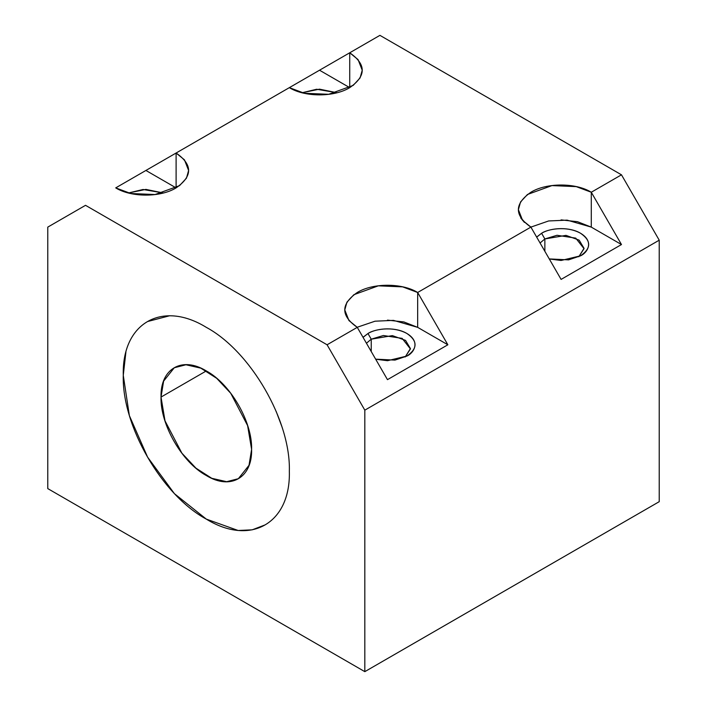 <?xml version="1.0" encoding="UTF-8"?>
<svg xmlns="http://www.w3.org/2000/svg" width="707" height="707" viewBox="0 0 707 707"><rect width="100%" height="100%" fill="white"/><g stroke="black" fill="none" stroke-linecap="round" stroke-linejoin="round"><path stroke-width="1.06" d="M302.119 92.723L319.529 89.162L336.93 92.732L316.656 89.25L302.136 92.732M379.924 35.35L621.48 174.815L659.224 240.186L659.224 501.678L364.821 671.65L364.821 410.157L327.076 344.777L85.52 205.322L47.776 227.115L47.776 488.608L364.821 671.65L47.776 488.608L47.776 227.115L85.52 205.322L327.076 344.777L357.274 327.35C340.597 315.737 340.597 304.116 357.274 292.486C372.819 282.88 402.071 282.827 417.66 292.486L530.895 227.106C514.219 215.502 514.219 203.881 530.895 192.242C546.44 182.645 575.692 182.592 591.282 192.242L621.48 174.815L379.924 35.35L349.726 52.786C366.403 64.39 366.403 76.011 349.726 87.65C334.181 97.248 304.929 97.301 289.34 87.65L176.105 153.021C192.781 164.625 192.781 176.255 176.105 187.885C160.56 197.492 131.308 197.536 115.718 187.885L379.924 35.35M125.934 351.794L123.274 375.284C121.807 323.232 161.876 299.998 206.303 327.35C250.632 351.22 290.842 420.78 289.34 471.171C290.798 523.233 250.72 546.467 206.303 519.115C161.974 495.236 121.754 425.685 123.265 375.293L129.354 415.592L147.595 457.129L174.408 493.663L206.311 519.106L238.162 530.489L252.213 529.826L265.019 524.93M659.224 501.678L659.224 240.186L364.821 410.157L364.821 671.65L659.224 501.678M115.718 187.885L130.777 193.506L155.045 194.54L179.534 185.649L186.454 178.191L188.61 170.458L184.447 159.826L176.105 153.021L176.105 187.885L176.105 153.021L145.907 170.458L176.105 187.885L145.907 170.458L115.718 187.885M289.34 87.65L304.39 93.271L328.667 94.296L353.155 85.414L360.075 77.947L362.231 70.214L358.06 59.591L349.726 52.786L349.726 87.65L349.726 52.786L319.529 70.214L349.726 87.65L319.529 70.214L289.34 87.65M128.497 192.967L145.907 189.396L163.308 192.967L143.035 189.485L128.515 192.967M531.417 226.814L530.895 227.115L561.093 279.406L530.895 227.106L417.66 292.486L447.858 344.786L387.471 379.65L357.274 327.35L327.076 344.777L364.821 410.157L659.224 240.186L621.48 174.815L591.282 192.242L621.48 244.542L561.093 279.406L621.48 244.542L591.282 227.115L591.282 192.242L576.223 186.621L551.955 185.596L527.466 194.478L520.546 201.946L518.39 209.679L522.553 220.301L530.895 227.106L548.659 220.955L567.129 220.142L591.282 227.115L577.495 221.706L561.093 219.886M357.795 327.049L375.037 321.199L393.507 320.377L417.66 327.35L417.66 292.486L402.61 286.865L378.333 285.831L353.845 294.722L346.925 302.181L344.769 309.913L348.94 320.545L357.274 327.35L387.471 379.65L447.858 344.786L417.66 327.35L403.874 321.941L387.471 320.13M363.018 337.301L367.967 333.527C378.051 327.421 396.68 327.2 406.967 333.527C417.731 340.968 417.731 348.48 406.967 356.036L387.471 360.703L375.673 359.227M536.64 237.066L541.589 233.283C551.672 227.177 570.302 226.965 580.588 233.283C591.352 240.733 591.352 248.237 580.588 255.801L561.093 260.468L549.295 258.983M591.282 192.242L591.282 227.115L621.48 244.542L591.282 192.242M417.66 292.486L417.66 327.35L447.858 344.786L417.66 292.486M549.259 258.921L568.587 259.867L580.588 255.801C587.075 252.965 594.755 241.776 580.588 233.283C565.892 225.109 546.511 229.545 541.589 233.283L544.858 238.948L557.019 235.281L575.763 238.126L584.035 248.696L578.803 256.747L584.044 248.316L579.157 240.15L565.998 235.369L544.858 238.948L544.858 251.294L544.858 238.948L540.068 242.996L544.858 238.948L541.589 233.283L536.684 237.137M375.647 359.165L394.966 360.102L406.967 356.036C413.454 353.2 421.133 342.011 406.967 333.527C392.27 325.344 372.889 329.78 367.967 333.527L371.237 339.183L383.397 335.516L402.142 338.37L410.413 348.94L405.182 356.982L410.422 348.56L405.544 340.385L392.376 335.613L371.237 339.183L371.237 351.538L371.237 339.183L366.447 343.24L371.237 339.183L367.967 333.527L363.062 337.372M161.019 397.078L206.311 370.928L161.019 397.078C160.233 368.7 182.053 355.992 206.311 370.928C230.464 383.936 252.434 421.885 251.604 449.378L247.609 425.596L230.747 393.295L216.687 378.307L200.832 368.153L185.95 364.759L174.284 367.755L163.609 381.144L161.019 397.078L165.005 420.851L181.876 453.152L195.927 468.14L211.782 478.303L226.664 481.697L238.339 478.701L249.014 465.312L251.604 449.378C252.39 477.755 230.562 490.455 206.311 475.528C182.15 462.519 160.18 424.571 161.019 397.078M520.706 217.906L524.417 222.413M282.226 427.496L276.198 411.483M169.786 315.72L147.586 321.535"/></g></svg>
